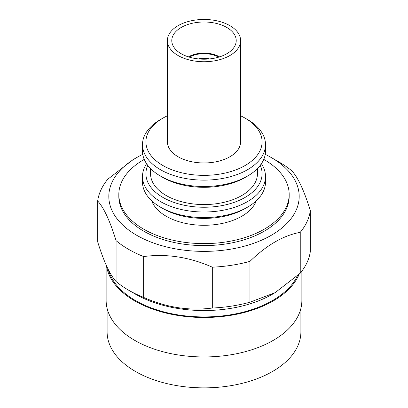 <?xml version="1.0" encoding="UTF-8"?>
<svg xmlns="http://www.w3.org/2000/svg" width="408" height="408" viewBox="0 0 408 408"><rect width="100%" height="100%" fill="white"/><g stroke="black" fill="none" stroke-linecap="round" stroke-linejoin="round"><path stroke-width="0.61" d="M300.89 308.407L300.89 331.934A96.89 55.937 180 0 1 241.077 383.612A96.89 55.937 180 0 1 135.492 371.484A96.89 55.937 180 0 1 107.11 331.934L107.11 308.407M301.864 271.116L301.864 300.446A97.864 56.503 180 0 1 241.449 352.65A97.864 56.503 180 0 1 134.798 340.4A97.864 56.503 180 0 1 106.136 300.446L106.136 265.022M299.14 274.227A97.864 56.503 180 0 1 230.525 315.379A97.864 56.503 180 0 1 134.798 300.946A97.864 56.503 180 0 1 106.493 265.812M297.412 275.844A96.89 55.937 180 0 1 135.492 300.548A96.89 55.937 180 0 1 108.222 269.443M275.099 292.674L272.513 294.168A96.89 55.937 180 0 1 135.492 294.168L128.586 290.185A106.651 61.572 0 0 0 143.631 297.406C166.469 307.515 189.363 311.054 212.318 308.03A106.651 61.572 0 0 0 249.956 302.206L275.099 292.674L300.242 273.176A106.651 61.572 0 0 0 310.325 251.445L310.325 210.599A106.651 61.572 180 0 1 300.242 232.325C283.438 235.452 266.674 245.126 249.956 261.36A106.651 61.572 180 0 1 212.318 267.179C189.485 257.071 166.586 253.531 143.631 256.555A106.651 61.572 180 0 1 128.586 249.334A106.651 61.572 180 0 1 116.081 240.649C109.961 220.886 103.826 207.667 97.675 200.991A106.651 61.572 180 0 1 107.758 179.26L132.901 159.763L136.695 157.57A95.181 54.953 0 0 0 136.695 235.283A95.181 54.953 0 0 0 271.305 235.283A95.181 54.953 0 0 0 271.305 157.57L279.414 162.256A106.651 61.572 180 0 1 291.919 170.942C298.039 177.546 304.174 190.766 310.325 210.599M97.675 200.991L97.675 241.842C103.795 261.599 109.925 274.819 116.081 281.5A106.651 61.572 0 0 0 128.586 290.185L135.487 294.168A96.89 55.937 180 0 1 135.487 294.168L135.487 294.168M116.081 281.5L116.081 240.649M289.175 194.438L289.175 196.427A85.175 49.174 180 0 1 264.226 231.198A85.175 49.174 180 0 1 171.406 241.857A85.175 49.174 180 0 1 118.825 196.427L118.825 194.438A85.175 49.174 0 0 0 171.406 239.868A85.175 49.174 0 0 0 264.226 229.209A85.175 49.174 0 0 0 289.175 194.438A85.175 49.174 0 0 0 263.757 159.395M144.243 159.395A85.175 49.174 0 0 0 143.774 159.666A85.175 49.174 0 0 0 118.825 194.438M151.684 200.746A53.448 30.86 0 0 0 188.731 224.007A53.448 30.86 0 0 0 241.791 216.255A53.448 30.86 0 0 0 256.316 200.746M142.499 176.501L142.499 182.08A61.501 35.506 0 0 0 160.512 207.188L162.93 208.585A58.084 33.532 180 0 0 245.07 208.585L247.488 207.188A61.501 35.506 0 0 0 265.501 182.08L265.501 176.501A61.501 35.506 180 0 1 247.488 201.608A61.501 35.506 180 0 1 180.464 209.304A61.501 35.506 180 0 1 142.499 176.501A61.501 35.506 180 0 1 146.605 163.746M261.395 163.746A61.501 35.506 180 0 1 265.501 176.501M147.752 165.352A58.084 33.532 0 0 0 175.205 202.837A58.084 33.532 0 0 0 245.07 197.426A58.084 33.532 0 0 0 260.248 165.352M150.552 168.56L150.552 173.711A53.448 30.86 0 0 0 183.549 202.22A53.448 30.86 0 0 0 241.791 195.529A53.448 30.86 0 0 0 257.448 173.711L257.448 168.56M142.499 144.616L142.499 150.996A61.501 35.506 0 0 0 160.512 176.103L162.93 177.495A58.084 33.532 180 0 0 245.07 177.495L247.488 176.103A61.501 35.506 0 0 0 265.501 150.996L265.501 144.616A61.501 35.506 180 0 1 247.488 169.728A61.501 35.506 180 0 1 180.464 177.424A61.501 35.506 180 0 1 142.499 144.616A61.501 35.506 180 0 1 160.512 119.513A61.501 35.506 180 0 1 160.512 119.508L162.93 118.116A58.084 33.532 0 0 0 162.93 165.541A58.084 33.532 0 0 0 245.07 165.541A58.084 33.532 0 0 0 245.07 118.116A58.084 33.532 0 0 0 240.608 115.79M245.07 118.116L247.488 119.513A61.501 35.506 180 0 1 265.501 144.616M167.392 115.79A58.084 33.532 0 0 0 162.93 118.116L160.512 119.513M174.833 27.826A36.608 21.134 180 0 1 215.669 20.568A36.608 21.134 180 0 1 240.608 40.601A36.608 21.134 180 0 1 233.167 53.372A36.608 21.134 180 0 1 192.331 60.634A36.608 21.134 180 0 1 167.392 40.601A36.608 21.134 180 0 1 174.833 27.826M240.608 40.601L240.608 141.826A36.608 21.134 180 0 1 233.167 154.601A36.608 21.134 180 0 1 192.331 161.859A36.608 21.134 180 0 1 167.392 141.826L167.392 40.601M229.668 51.842A32.217 18.6 180 0 1 193.729 58.227A32.217 18.6 180 0 1 171.783 40.601A32.217 18.6 180 0 1 178.332 29.361A32.217 18.6 180 0 1 214.271 22.97A32.217 18.6 180 0 1 236.217 40.601A32.217 18.6 180 0 1 229.668 51.842M219.575 56.88A21.828 12.602 0 0 0 188.567 56.799A21.828 12.602 0 0 0 188.425 56.88M160.512 207.188A61.501 35.506 0 0 0 247.488 207.188L245.07 208.585M160.512 176.103A61.501 35.506 0 0 0 247.488 176.103L245.07 177.495M279.414 162.256L271.305 157.57A95.181 54.953 0 0 0 265.225 154.351M142.774 154.351A95.181 54.953 0 0 0 136.695 157.57M143.631 256.555L143.631 297.406M212.318 308.03L212.318 267.179M249.956 261.36L249.956 302.206M300.242 273.176L300.242 232.325M209.676 58.91A19.523 11.271 0 0 0 198.324 58.91M218.657 57.161A20.834 12.026 0 0 0 189.343 57.161"/></g></svg>

